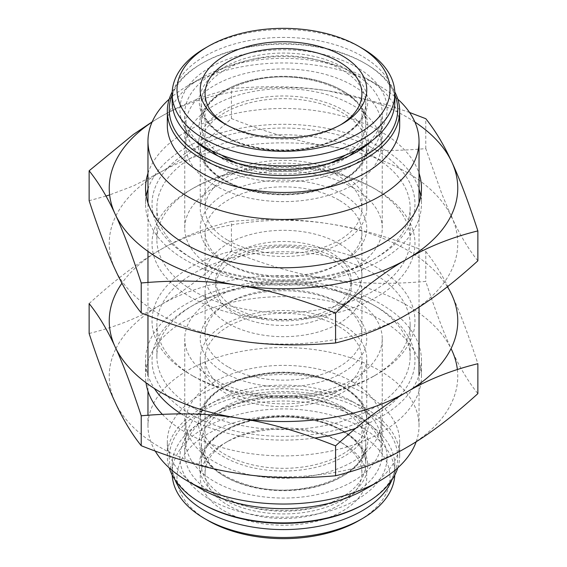 <?xml version="1.0" encoding="UTF-8"?>
<svg xmlns="http://www.w3.org/2000/svg" width="567" height="567" viewBox="0 0 567 567"><rect width="100%" height="100%" fill="white"/><g stroke="black" fill="none" stroke-linecap="round" stroke-linejoin="round"><path stroke-width="0.43" stroke-dasharray="2.83 2.13" d="M147.966 189.087A137.958 79.649 180 0 1 242.874 127.823A137.958 79.649 180 0 1 381.052 147.618A137.958 79.649 180 0 1 419.034 189.087M420.778 196.033A137.958 79.649 180 0 1 421.458 203.943A137.958 79.649 180 0 1 283.5 283.592A137.958 79.649 180 0 1 145.542 203.943A137.958 79.649 180 0 1 146.222 196.033M147.966 173.275A137.958 79.649 180 0 1 242.874 112.011A137.958 79.649 180 0 1 381.052 131.806A137.958 79.649 180 0 1 419.034 173.275M414.909 122.054A174.26 100.607 0 0 0 328.605 90.947A174.26 100.607 0 0 0 160.277 116.986A174.26 100.607 0 0 0 152.091 122.054M376.467 150.269A131.473 75.907 180 0 1 376.467 257.609A131.473 75.907 180 0 1 190.533 257.609A131.473 75.907 180 0 1 190.533 150.269A131.473 75.907 180 0 1 376.467 150.269M373.043 156.194A126.632 73.108 0 0 0 235.043 140.347A126.632 73.108 0 0 0 156.868 207.891A126.632 73.108 0 0 0 193.957 259.587A126.632 73.108 0 0 0 373.043 259.587A126.632 73.108 0 0 0 410.132 207.891A126.632 73.108 0 0 0 373.043 156.194M373.043 187.812L373.043 187.812A126.632 73.108 180 0 1 410.132 239.508A126.632 73.108 180 0 1 283.5 312.623A126.632 73.108 180 0 1 156.868 239.508A126.632 73.108 180 0 1 193.957 187.812A126.632 73.108 180 0 1 373.043 187.812L376.467 189.789A131.473 75.907 0 0 0 190.533 189.789A131.473 75.907 0 0 0 190.533 297.136A131.473 75.907 0 0 0 376.467 297.136A131.473 75.907 0 0 0 376.467 189.789L373.043 187.812M477.868 260.82C468.236 248.8 459.561 234.334 451.828 217.423A174.26 100.607 180 0 1 406.723 314.607A174.26 100.607 180 0 1 238.395 340.647A174.26 100.607 180 0 1 115.172 269.502A174.26 100.607 180 0 1 115.937 215.829M115.959 215.793A174.26 100.607 180 0 1 160.277 172.318A174.26 100.607 180 0 1 328.605 146.279A174.26 100.607 180 0 1 451.041 215.793L441.998 194.318L425.782 148.611C389.862 151.765 357.465 150.992 328.605 146.279C299.801 142.083 267.404 132.834 231.421 118.538C205.119 142.445 181.405 160.369 160.277 172.318L133.429 185.898L109.629 194.906M409.572 112.479L386.602 104.661L328.605 90.947C299.801 86.234 267.404 85.461 231.421 88.622C205.119 95.086 181.405 104.541 160.277 116.986L152.183 121.834M105.986 196.054L89.132 200.69M231.421 118.538L231.421 88.622M425.782 148.611L425.782 118.694M181.164 413.867A137.958 79.649 0 0 0 185.948 416.773A137.958 79.649 0 0 0 314.862 438.015M355.615 428.354A137.958 79.649 0 0 0 412.358 388.898M412.627 388.487A137.958 79.649 0 0 0 421.458 360.456A137.958 79.649 0 0 0 283.5 280.807A137.958 79.649 0 0 0 145.542 360.456A137.958 79.649 0 0 0 154.373 388.487M162.325 414.335A137.958 79.649 0 0 0 185.948 432.586A137.958 79.649 0 0 0 329.611 451.332A137.958 79.649 0 0 0 420.714 384.511M421.005 382.739A137.958 79.649 0 0 0 421.458 376.261A137.958 79.649 0 0 0 283.5 296.612A137.958 79.649 0 0 0 145.542 376.261A137.958 79.649 0 0 0 145.995 382.739M457.371 369.5A174.26 100.607 180 0 1 406.723 447.406A174.26 100.607 180 0 1 238.395 473.445A174.26 100.607 180 0 1 115.172 402.301A174.26 100.607 180 0 1 115.937 348.627M115.959 348.599A174.26 100.607 180 0 1 160.277 305.124A174.26 100.607 180 0 1 328.605 279.084A174.26 100.607 180 0 1 451.041 348.599M190.533 414.123A131.473 75.907 0 0 0 376.467 414.13A131.473 75.907 0 0 0 376.467 306.782A131.473 75.907 0 0 0 190.533 306.782A131.473 75.907 0 0 0 190.533 414.123M193.957 408.197A126.632 73.108 180 0 1 156.868 356.501A126.632 73.108 180 0 1 193.957 304.805A126.632 73.108 180 0 1 373.043 304.805A126.632 73.108 180 0 1 410.132 356.501A126.632 73.108 180 0 1 331.957 424.045A126.632 73.108 180 0 1 193.957 408.197M193.957 376.58A126.632 73.108 0 0 0 373.043 376.58A126.632 73.108 0 0 0 410.132 324.884A126.632 73.108 0 0 0 283.5 251.769A126.632 73.108 0 0 0 156.868 324.884A126.632 73.108 0 0 0 193.957 376.58L190.533 374.603A131.473 75.907 180 0 1 190.533 267.255A131.473 75.907 180 0 1 376.467 267.255A131.473 75.907 180 0 1 376.467 374.603A131.473 75.907 180 0 1 190.533 374.603L193.957 376.58M447.406 286.76A174.26 100.607 0 0 0 328.605 223.745A174.26 100.607 0 0 0 160.277 249.785A174.26 100.607 0 0 0 121.962 283.195M89.132 333.488C115.434 327.024 139.149 317.563 160.277 305.124C181.362 293.203 205.077 275.279 231.421 251.337C267.348 265.618 299.737 274.86 328.605 279.084C357.401 283.791 389.798 284.57 425.782 281.409C435.413 310.865 444.089 333.807 451.828 350.222C459.539 367.111 468.222 381.577 477.868 393.626M231.421 251.337L231.421 221.421C267.348 218.26 299.737 219.039 328.605 223.745C357.401 227.948 389.798 237.197 425.782 251.493L425.782 281.409M425.782 251.493C435.413 263.513 444.089 277.979 451.828 294.89C459.539 311.262 468.222 334.204 477.868 363.709M89.132 303.572C115.434 279.666 139.149 261.741 160.277 249.785C181.362 237.36 205.077 227.906 231.421 221.421M224.624 242.392A83.257 48.067 0 0 0 315.358 252.818A83.257 48.067 0 0 0 366.757 208.408A83.257 48.067 0 0 0 283.5 160.333A83.257 48.067 0 0 0 200.243 208.408A83.257 48.067 0 0 0 224.624 242.392M228.047 240.422A78.416 45.275 0 0 0 313.508 250.231A78.416 45.275 0 0 0 361.916 208.408A78.416 45.275 0 0 0 283.5 163.133A78.416 45.275 0 0 0 205.084 208.408A78.416 45.275 0 0 0 228.047 240.422M214.361 185.083A97.779 56.452 0 0 0 320.922 197.323A97.779 56.452 0 0 0 381.279 145.166A97.779 56.452 0 0 0 283.5 88.714A97.779 56.452 0 0 0 185.721 145.166A97.779 56.452 0 0 0 214.361 185.083M214.361 165.323A97.779 56.452 0 0 0 320.922 177.563A97.779 56.452 0 0 0 381.279 125.406A97.779 56.452 0 0 0 283.5 68.954A97.779 56.452 0 0 0 185.721 125.406A97.779 56.452 0 0 0 214.361 165.323M394.838 101.691A111.338 64.277 0 0 0 283.5 37.415A111.338 64.277 0 0 0 172.162 101.691M362.228 48.337A111.338 64.277 0 0 0 204.772 48.337M226.389 124.811A78.416 45.275 0 0 0 228.047 125.796L224.624 123.826L228.047 125.796A78.416 45.275 0 0 0 338.953 125.796A78.416 45.275 0 0 0 340.611 124.811M342.376 324.608A83.257 48.067 180 0 1 366.757 358.592A83.257 48.067 180 0 1 283.5 406.667A83.257 48.067 180 0 1 200.243 358.592A83.257 48.067 180 0 1 251.642 314.182A83.257 48.067 180 0 1 342.376 324.608M338.953 326.578A78.416 45.275 180 0 1 361.916 358.592A78.416 45.275 180 0 1 283.5 403.867A78.416 45.275 180 0 1 205.084 358.592A78.416 45.275 180 0 1 253.492 316.769A78.416 45.275 180 0 1 338.953 326.578M352.639 381.917A97.779 56.452 180 0 1 381.279 421.834A97.779 56.452 180 0 1 283.5 478.286A97.779 56.452 180 0 1 185.721 421.834A97.779 56.452 180 0 1 246.078 369.677A97.779 56.452 180 0 1 352.639 381.917M352.639 401.677A97.779 56.452 180 0 1 381.279 441.594A97.779 56.452 180 0 1 283.5 498.046A97.779 56.452 180 0 1 185.721 441.594A97.779 56.452 180 0 1 246.078 389.437A97.779 56.452 180 0 1 352.639 401.677M175.075 479.916A111.338 64.277 180 0 1 172.162 465.309A111.338 64.277 180 0 1 240.897 405.922A111.338 64.277 180 0 1 362.228 419.856A111.338 64.277 180 0 1 394.838 465.309A111.338 64.277 180 0 1 391.925 479.916M172.212 475.075A111.338 64.277 180 0 1 172.162 473.211A111.338 64.277 180 0 1 240.897 413.832A111.338 64.277 180 0 1 362.228 427.759A111.338 64.277 180 0 1 394.838 473.211A111.338 64.277 180 0 1 394.788 475.075M208.195 520.641A106.497 61.484 180 0 1 208.195 433.691A106.497 61.484 180 0 1 358.805 433.691A106.497 61.484 180 0 1 358.805 520.641M342.376 443.174L342.376 443.174A83.257 48.067 180 0 1 342.376 511.158A83.257 48.067 180 0 1 224.624 511.158A83.257 48.067 180 0 1 224.624 443.174A83.257 48.067 180 0 1 342.376 443.174L338.953 441.197A78.416 45.275 180 0 1 338.953 441.204A78.416 45.275 180 0 1 361.916 473.211A78.416 45.275 180 0 1 283.5 518.486A78.416 45.275 180 0 1 205.084 473.211A78.416 45.275 180 0 1 228.047 441.204A78.416 45.275 180 0 1 338.953 441.197L342.376 443.174M331.419 314.054A67.771 39.123 180 0 1 235.581 314.054A67.771 39.123 180 0 1 215.729 286.385A67.771 39.123 180 0 1 283.5 247.262A67.771 39.123 180 0 1 351.271 286.385A67.771 39.123 180 0 1 331.419 314.054M228.047 323.417A78.416 45.275 180 0 1 205.084 291.403A78.416 45.275 180 0 1 283.5 246.128A78.416 45.275 180 0 1 361.916 291.403A78.416 45.275 180 0 1 313.508 333.233A78.416 45.275 180 0 1 228.047 323.417M331.419 308.285A67.771 39.123 0 0 0 351.271 280.615A67.771 39.123 0 0 0 331.419 252.946A67.771 39.123 0 0 0 257.567 244.469A67.771 39.123 0 0 0 215.729 280.615A67.771 39.123 0 0 0 257.567 316.762A67.771 39.123 0 0 0 331.419 308.285M338.953 243.583A78.416 45.275 0 0 0 253.492 233.767A78.416 45.275 0 0 0 205.084 275.597A78.416 45.275 0 0 0 283.5 320.872A78.416 45.275 0 0 0 361.916 275.597A78.416 45.275 0 0 0 338.953 243.583M338.953 200.108A78.416 45.275 0 0 0 253.492 190.292A78.416 45.275 0 0 0 205.084 232.116A78.416 45.275 0 0 0 228.047 264.13A78.416 45.275 0 0 0 338.953 264.13A78.416 45.275 0 0 0 361.916 232.116A78.416 45.275 0 0 0 338.953 200.108M342.376 194.176A83.257 48.067 0 0 0 224.624 194.176A83.257 48.067 0 0 0 224.624 262.16A83.257 48.067 0 0 0 342.376 262.16A83.257 48.067 0 0 0 342.376 194.176M353.326 187.854A98.75 57.012 0 0 0 245.709 175.494A98.75 57.012 0 0 0 184.75 228.168A98.75 57.012 0 0 0 283.5 285.18A98.75 57.012 0 0 0 382.25 228.168A98.75 57.012 0 0 0 353.326 187.854M366.112 144.783A98.75 57.012 0 0 0 382.25 113.549A98.75 57.012 0 0 0 353.326 73.235A98.75 57.012 0 0 0 245.709 60.875A98.75 57.012 0 0 0 184.75 113.549A98.75 57.012 0 0 0 200.888 144.783M212.001 152.87A98.75 57.012 0 0 0 213.674 153.863A98.75 57.012 0 0 0 353.326 153.863A98.75 57.012 0 0 0 354.999 152.87M371.938 140.736A103.591 59.804 0 0 0 356.749 67.303A103.591 59.804 0 0 0 219.45 62.59A103.591 59.804 0 0 0 195.062 140.736M172.162 94.817A114.236 65.956 180 0 1 202.717 62.958A114.236 65.956 180 0 1 364.283 62.958A114.236 65.956 180 0 1 394.838 94.817M172.212 91.925A116.178 67.076 180 0 1 201.349 63.752A116.178 67.076 180 0 1 365.651 63.752A116.178 67.076 180 0 1 394.788 91.925M167.322 125.406A116.178 67.076 180 0 1 201.349 77.977L201.349 77.977A116.178 67.076 180 0 1 365.651 77.977A116.178 67.076 180 0 1 399.678 125.406M169.207 99.154A135.534 78.253 180 0 1 187.656 85.886A135.534 78.253 180 0 1 187.663 85.879A135.534 78.253 180 0 1 379.344 85.886A135.534 78.253 180 0 1 397.793 99.154M416.206 441.686A135.534 78.253 0 0 0 419.034 425.789A135.534 78.253 0 0 0 335.366 353.489A135.534 78.253 0 0 0 187.663 370.457A135.534 78.253 0 0 0 147.966 425.789A135.534 78.253 0 0 0 155.259 451.112M201.349 489.023A116.178 67.076 180 0 1 167.322 441.594A116.178 67.076 180 0 1 201.349 394.164A116.178 67.076 180 0 1 327.96 379.628A116.178 67.076 180 0 1 399.678 441.594A116.178 67.076 180 0 1 365.651 489.023M397.793 467.846A116.178 67.076 0 0 0 399.678 455.825A116.178 67.076 0 0 0 327.96 393.859A116.178 67.076 0 0 0 201.349 408.396A116.178 67.076 0 0 0 167.322 455.825A116.178 67.076 0 0 0 169.207 467.846M364.283 504.042A114.236 65.956 0 0 0 364.276 410.77A114.236 65.956 0 0 0 202.724 410.77A114.236 65.956 0 0 0 202.717 504.042M210.251 415.115A103.591 59.804 180 0 1 356.749 415.115A103.591 59.804 180 0 1 356.749 499.697A103.591 59.804 180 0 1 210.251 499.697A103.591 59.804 180 0 1 210.251 415.115L213.674 413.137A98.75 57.012 180 0 1 353.326 413.137A98.75 57.012 180 0 1 382.25 453.451A98.75 57.012 180 0 1 321.291 506.125A98.75 57.012 180 0 1 213.674 493.765A98.75 57.012 180 0 1 184.75 453.451A98.75 57.012 180 0 1 213.674 413.137M213.674 379.146A98.75 57.012 180 0 1 184.75 338.832A98.75 57.012 180 0 1 283.5 281.82A98.75 57.012 180 0 1 382.25 338.832A98.75 57.012 180 0 1 321.291 391.506A98.75 57.012 180 0 1 213.674 379.146M224.624 372.824A83.257 48.067 180 0 1 224.624 304.84A83.257 48.067 180 0 1 342.376 304.84A83.257 48.067 180 0 1 342.376 372.824A83.257 48.067 180 0 1 224.624 372.824M228.047 366.892A78.416 45.275 180 0 1 205.084 334.884A78.416 45.275 180 0 1 228.047 302.87A78.416 45.275 180 0 1 338.953 302.87A78.416 45.275 180 0 1 361.916 334.884A78.416 45.275 180 0 1 313.508 376.708A78.416 45.275 180 0 1 228.047 366.892M187.656 85.886L201.349 77.977L187.663 85.879M224.624 180.738A83.257 48.067 0 0 0 315.358 191.157A83.257 48.067 0 0 0 366.757 146.747A83.257 48.067 0 0 0 283.5 98.679A83.257 48.067 0 0 0 200.243 146.747A83.257 48.067 0 0 0 224.624 180.738M223.256 179.945A85.192 49.187 0 0 0 365.793 157.895A85.192 49.187 0 0 0 261.451 97.659A85.192 49.187 0 0 0 223.256 179.945M217.806 155.84A84.228 48.627 0 0 0 223.944 159.788A84.228 48.627 0 0 0 349.194 155.84M355.325 150.808A84.228 48.627 0 0 0 338.194 88.424A84.228 48.627 0 0 0 228.806 88.424A84.228 48.627 0 0 0 211.675 150.808M237.155 163.083A82.293 47.508 0 0 0 329.845 163.083M345.438 155.103A82.293 47.508 0 0 0 365.793 123.826A82.293 47.508 0 0 0 283.5 76.311A82.293 47.508 0 0 0 201.207 123.826A82.293 47.508 0 0 0 221.562 155.103M225.312 136.867A82.293 47.508 0 0 0 314.99 147.165A82.293 47.508 0 0 0 365.793 103.272A82.293 47.508 0 0 0 283.5 55.764A82.293 47.508 0 0 0 201.207 103.272A82.293 47.508 0 0 0 225.312 136.867M223.944 136.073A84.228 48.627 0 0 0 364.857 114.279A84.228 48.627 0 0 0 261.699 54.723A84.228 48.627 0 0 0 223.944 136.073M342.376 386.262A83.257 48.067 180 0 1 366.757 420.253A83.257 48.067 180 0 1 283.5 468.321A83.257 48.067 180 0 1 200.243 420.253A83.257 48.067 180 0 1 251.642 375.843A83.257 48.067 180 0 1 342.376 386.262M343.744 387.055A85.192 49.187 180 0 1 305.549 469.341A85.192 49.187 180 0 1 201.207 409.105A85.192 49.187 180 0 1 343.744 387.055M343.056 407.212A84.228 48.627 180 0 1 305.301 488.563A84.228 48.627 180 0 1 202.143 429.006A84.228 48.627 180 0 1 343.056 407.212M341.688 409.58A82.293 47.508 180 0 1 365.793 443.174A82.293 47.508 180 0 1 283.5 490.689A82.293 47.508 180 0 1 201.207 443.174A82.293 47.508 180 0 1 252.01 399.281A82.293 47.508 180 0 1 341.688 409.58M341.688 430.133A82.293 47.508 180 0 1 365.793 463.728A82.293 47.508 180 0 1 283.5 511.236A82.293 47.508 180 0 1 201.207 463.728A82.293 47.508 180 0 1 252.01 419.835A82.293 47.508 180 0 1 341.688 430.133M343.056 430.927A84.228 48.627 180 0 1 305.301 512.277A84.228 48.627 180 0 1 202.143 452.721A84.228 48.627 180 0 1 343.056 430.927M145.542 188.131L145.542 203.943M421.458 188.131L421.458 203.943M373.043 259.587L376.467 257.609M193.957 259.587L190.533 257.609M156.868 207.891L156.868 239.508M410.132 207.891L410.132 239.508M193.957 187.812L190.533 189.789M421.458 376.261L421.458 360.456M145.542 376.261L145.542 360.456M193.957 304.805L190.533 306.782M373.043 304.805L376.467 306.782M410.132 356.501L410.132 324.884M156.868 356.501L156.868 324.884M373.043 376.58L376.467 374.603M366.757 208.408L366.757 146.747C366.7 157.293 360.818 166.96 349.116 175.742C339.994 182.34 328.584 187.252 314.891 190.491C284.535 197.819 247.014 193.361 224.227 179.852C208.401 170.306 200.406 159.27 200.243 146.747L200.243 208.408M381.279 145.166L381.279 125.406M185.721 145.166L185.721 125.406M365.793 123.826C368.741 93.279 304.762 67.069 253.002 80.479C219.805 89.38 202.539 103.825 201.207 123.826L201.207 103.272C201.37 115.64 209.266 126.547 224.908 135.981C247.432 149.334 284.521 153.742 314.529 146.492C328.066 143.295 339.342 138.44 348.358 131.92C359.925 123.237 365.729 113.691 365.793 103.272L365.793 123.826M338.953 125.796L342.376 123.826M205.084 93.789L205.084 208.408M361.916 93.789L361.916 208.408M200.243 358.592L200.243 420.253C200.3 409.707 206.182 400.04 217.884 391.258C227.006 384.66 238.416 379.748 252.109 376.509C282.465 369.181 319.986 373.639 342.773 387.148C358.599 396.694 366.594 407.73 366.757 420.253L366.757 358.592M185.721 421.834L185.721 441.594M381.279 421.834L381.279 441.594M365.793 443.174C368.741 473.721 304.762 499.931 253.002 486.521C219.805 477.62 202.539 463.175 201.207 443.174L201.207 463.728C201.271 453.309 207.075 443.763 218.642 435.08C227.658 428.56 238.934 423.705 252.471 420.508C282.479 413.258 319.568 417.666 342.092 431.019C357.734 440.453 365.63 451.36 365.793 463.728L365.793 443.174M172.162 465.309L172.162 473.211M394.838 465.309L394.838 473.211M228.047 441.204L224.624 443.174M361.916 473.211L361.916 358.592M205.084 473.211L205.084 358.592M215.729 280.615L215.729 286.385M351.271 280.615L351.271 286.385M361.916 275.597L361.916 232.116M205.084 275.597L205.084 232.116M338.953 264.13L342.376 262.16M228.047 264.13L224.624 262.16M382.25 228.168L382.25 113.549M184.75 228.168L184.75 113.549M353.326 153.863L356.749 151.885M213.674 153.863L210.251 151.885M202.717 62.958L201.349 63.752M364.283 62.958L365.651 63.752M419.034 425.789L419.034 375.304M419.034 307.087L419.034 252.57M419.034 251.365L419.034 202.986M147.966 425.789L147.966 415.228M147.966 391.117L147.966 375.304M147.966 315.55L147.966 282.423M147.966 251.365L147.966 202.986M399.678 455.825L399.678 441.594M167.322 455.825L167.322 441.594M353.326 413.137L356.749 415.115M184.75 338.832L184.75 453.451M382.25 338.832L382.25 453.451M228.047 302.87L224.624 304.84M338.953 302.87L342.376 304.84M205.084 291.403L205.084 334.884M361.916 291.403L361.916 334.884M365.651 77.977L379.344 85.886"/><path stroke-width="0.85" d="M419.034 189.087A137.958 79.649 180 0 1 420.778 196.033M146.222 196.033A137.958 79.649 180 0 1 147.966 189.087M419.034 173.275A137.958 79.649 180 0 1 421.458 188.131A137.958 79.649 180 0 1 283.5 267.78A137.958 79.649 180 0 1 145.542 188.131A137.958 79.649 180 0 1 147.966 173.275M152.091 122.054A174.26 100.607 0 0 0 115.172 214.17A174.26 100.607 0 0 0 238.395 285.314A174.26 100.607 0 0 0 406.723 259.275A174.26 100.607 0 0 0 451.828 162.091A174.26 100.607 0 0 0 414.909 122.054M451.041 215.793A174.26 100.607 180 0 1 451.828 217.423L451.063 215.765M152.183 121.834L133.429 134.422L89.132 170.773C98.764 182.794 107.439 197.259 115.172 214.17C122.89 230.542 131.572 253.477 141.218 282.983C177.138 279.822 209.535 280.601 238.395 285.314C267.199 289.51 299.596 298.759 335.579 313.055C361.881 289.149 385.595 271.224 406.723 259.275C427.809 246.843 451.523 237.389 477.868 230.904C468.236 201.448 459.561 178.506 451.828 162.091C444.11 145.202 435.428 130.736 425.782 118.694L409.572 112.479M89.132 170.773L89.132 200.69C98.764 230.145 107.439 253.088 115.172 269.502C122.89 286.392 131.572 300.857 141.218 312.899L141.218 282.983M141.218 312.899C177.138 327.18 209.535 336.422 238.395 340.647C267.199 345.36 299.596 346.132 335.579 342.971C361.881 336.507 385.595 327.053 406.723 314.607C427.809 302.686 451.523 284.762 477.868 260.82L477.868 230.904M109.629 194.906L105.986 196.054M335.579 342.971L335.579 313.055M314.862 438.015A137.958 79.649 0 0 0 355.615 428.354M412.358 388.898A137.958 79.649 0 0 0 412.627 388.487M154.373 388.487A137.958 79.649 0 0 0 181.164 413.867M420.714 384.511A137.958 79.649 0 0 0 421.005 382.739M145.995 382.739A137.958 79.649 0 0 0 162.325 414.335M451.041 348.599A174.26 100.607 180 0 1 451.828 350.222A174.26 100.607 180 0 1 457.371 369.5M121.962 283.195A174.26 100.607 0 0 0 115.172 346.969A174.26 100.607 0 0 0 238.395 418.113A174.26 100.607 0 0 0 406.723 392.073A174.26 100.607 0 0 0 451.828 294.89A174.26 100.607 0 0 0 447.406 286.76M141.218 415.788C177.202 412.62 209.599 413.4 238.395 418.113C267.263 422.33 299.652 431.579 335.579 445.853C361.923 421.912 385.638 403.988 406.723 392.073C427.851 379.628 451.566 370.173 477.868 363.709L477.868 393.626C451.566 417.525 427.851 435.449 406.723 447.406C385.638 459.837 361.923 469.292 335.579 475.77C299.652 478.931 267.263 478.158 238.395 473.445C209.599 469.242 177.202 460 141.218 445.705C131.587 433.677 122.911 419.211 115.172 402.301C107.461 385.929 98.778 362.993 89.132 333.488L89.132 303.572C98.778 315.621 107.461 330.086 115.172 346.969C122.911 363.39 131.587 386.325 141.218 415.788L141.218 445.705M335.579 445.853L335.579 475.77M208.195 46.359L204.772 48.337A111.338 64.277 0 0 0 172.162 93.789L172.162 101.691A111.338 64.277 0 0 0 204.772 147.144A111.338 64.277 0 0 0 326.103 161.078A111.338 64.277 0 0 0 394.838 101.691L394.838 93.789A111.338 64.277 0 0 0 362.228 48.337L358.805 46.359A106.497 61.484 0 0 0 208.195 46.359A106.497 61.484 0 0 0 208.195 133.309A106.497 61.484 0 0 0 358.805 133.309A106.497 61.484 0 0 0 358.805 46.359M172.162 93.789A111.338 64.277 0 0 0 204.772 139.241A111.338 64.277 0 0 0 326.103 153.168A111.338 64.277 0 0 0 394.838 93.789M224.624 123.826A83.257 48.067 0 0 0 342.376 123.826A83.257 48.067 0 0 0 342.376 55.842A83.257 48.067 0 0 0 224.624 55.842A83.257 48.067 0 0 0 224.624 123.826L224.624 123.826M340.611 124.811A78.416 45.275 0 0 0 361.916 93.789A78.416 45.275 0 0 0 283.5 48.514A78.416 45.275 0 0 0 205.084 93.789A78.416 45.275 0 0 0 226.389 124.811M391.925 479.916A111.338 64.277 180 0 1 283.5 529.585A111.338 64.277 180 0 1 175.075 479.916M394.788 475.075A111.338 64.277 180 0 1 362.228 518.663A111.338 64.277 180 0 1 204.772 518.663A111.338 64.277 180 0 1 172.212 475.075M362.228 518.663L358.805 520.641A106.497 61.484 180 0 1 208.195 520.641L204.772 518.663M200.888 144.783A98.75 57.012 0 0 0 212.001 152.87M354.999 152.87A98.75 57.012 0 0 0 366.112 144.783M195.062 140.736A103.591 59.804 0 0 0 210.251 151.885A103.591 59.804 0 0 0 356.749 151.885L356.749 151.885A103.591 59.804 0 0 0 371.938 140.736M394.838 94.817A114.236 65.956 180 0 1 364.276 156.23A114.236 65.956 180 0 1 228.161 167.293A114.236 65.956 180 0 1 172.162 94.817M394.788 91.925A116.178 67.076 180 0 1 399.678 111.175A116.178 67.076 180 0 1 365.651 158.604A116.178 67.076 180 0 1 239.04 173.141A116.178 67.076 180 0 1 167.322 111.175A116.178 67.076 180 0 1 172.212 91.925M399.678 111.175L399.678 125.406A116.178 67.076 180 0 1 365.651 172.836A116.178 67.076 180 0 1 239.04 187.372A116.178 67.076 180 0 1 167.322 125.406L167.322 111.175M397.793 99.154A135.534 78.253 180 0 1 419.034 141.211A135.534 78.253 180 0 1 283.5 219.464A135.534 78.253 180 0 1 147.966 141.211A135.534 78.253 180 0 1 169.207 99.154M155.259 451.112A135.534 78.253 0 0 0 187.656 481.114A135.534 78.253 0 0 0 379.344 481.114A135.534 78.253 0 0 0 416.206 441.686M379.344 481.114L365.651 489.023A116.178 67.076 180 0 1 201.349 489.023L187.656 481.114M169.207 467.846A116.178 67.076 0 0 0 201.349 503.248A116.178 67.076 0 0 0 365.651 503.248A116.178 67.076 0 0 0 397.793 467.846M201.349 503.248L202.717 504.042A114.236 65.956 0 0 0 364.283 504.042L365.651 503.248M349.194 155.84A84.228 48.627 0 0 0 355.325 150.808M211.675 150.808A84.228 48.627 0 0 0 217.806 155.84M221.562 155.103A82.293 47.508 0 0 0 225.312 157.42A82.293 47.508 0 0 0 237.155 163.083M329.845 163.083A82.293 47.508 0 0 0 345.438 155.103M419.034 375.304L419.034 307.087M419.034 252.57L419.034 251.365M419.034 202.986L419.034 141.211M147.966 415.228L147.966 391.117M147.966 375.304L147.966 315.55M147.966 282.423L147.966 251.365M147.966 202.986L147.966 141.211"/></g></svg>
